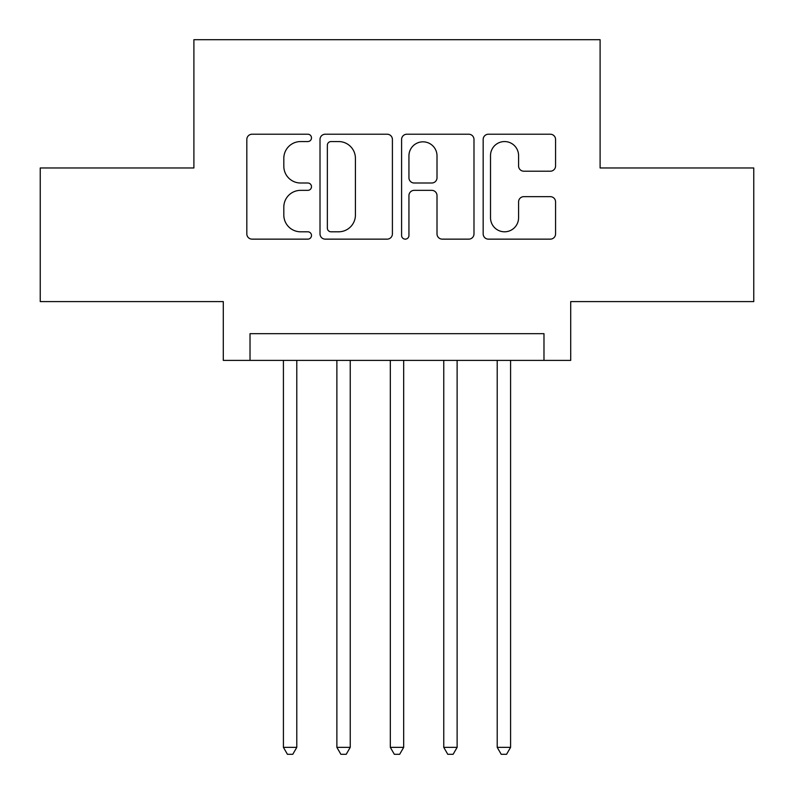 <?xml version="1.0" encoding="UTF-8"?>
<svg xmlns="http://www.w3.org/2000/svg" width="794" height="794" viewBox="0 0 794 794"><rect width="100%" height="100%" fill="white"/><g stroke="black" fill="none" stroke-linecap="round" stroke-linejoin="round"><path stroke-width="1.19" d="M311.486 137.888A3.672 3.672 0 0 0 307.814 134.216L252.075 134.216A5.25 5.25 0 0 0 246.825 139.466L246.825 233.902A5.25 5.25 0 0 0 252.075 239.143L307.814 239.143A3.672 3.672 0 0 0 311.486 235.471A3.672 3.672 0 0 0 307.814 231.798L300.598 231.798A16.783 16.783 0 0 1 283.815 215.015L283.815 207.145A16.783 16.783 0 0 1 300.598 190.352L307.814 190.352A3.672 3.672 0 0 0 311.486 186.679A3.672 3.672 0 0 0 307.814 183.007L300.598 183.007A16.783 16.783 0 0 1 283.815 166.224L283.815 158.353A16.783 16.783 0 0 1 300.598 141.56L307.814 141.56A3.672 3.672 0 0 0 311.486 137.888M550.321 171.206A5.25 5.25 0 0 0 555.572 165.956L555.572 139.466A5.25 5.25 0 0 0 550.321 134.216L488.419 134.216A5.25 5.25 0 0 0 483.169 139.466L483.169 233.902A5.25 5.25 0 0 0 488.419 239.143L550.321 239.143A5.25 5.25 0 0 0 555.572 233.902L555.572 201.894A5.25 5.25 0 0 0 550.321 196.654L523.832 196.654A5.25 5.25 0 0 0 518.581 201.894L518.581 217.764A14.034 14.034 0 0 1 504.547 231.798A14.034 14.034 0 0 1 490.513 217.764L490.513 155.594A14.034 14.034 0 0 1 504.547 141.56A14.034 14.034 0 0 1 518.581 155.594L518.581 165.956A5.25 5.25 0 0 0 523.832 171.206L550.321 171.206M543.979 360.387L570.707 360.387L570.707 301.591L753.764 301.591L753.764 167.971L600.105 167.971L600.105 39.7L193.895 39.7L193.895 167.971L40.236 167.971L40.236 301.591L223.293 301.591L223.293 360.387L543.979 360.387L543.979 333.669L250.021 333.669L250.021 360.387M392.405 139.466A5.25 5.25 0 0 0 387.164 134.216L325.252 134.216A5.25 5.25 0 0 0 320.012 139.466L320.012 233.902A5.25 5.25 0 0 0 325.252 239.143L387.164 239.143A5.25 5.25 0 0 0 392.405 233.902L392.405 139.466M406.836 134.216L468.748 134.216A5.25 5.25 0 0 1 473.988 139.466L473.988 233.902A5.25 5.25 0 0 1 468.748 239.143L442.248 239.143A5.25 5.25 0 0 1 437.008 233.902L437.008 195.602A5.25 5.25 0 0 0 431.757 190.352L414.18 190.352A5.25 5.25 0 0 0 408.94 195.602L408.94 235.471A3.672 3.672 0 0 1 405.268 239.143A3.672 3.672 0 0 1 401.595 235.471L401.595 139.466A5.25 5.25 0 0 1 406.836 134.216M331.029 141.56A3.672 3.672 0 0 0 327.356 145.233L327.356 228.126A3.672 3.672 0 0 0 331.029 231.798L338.631 231.798A16.783 16.783 0 0 0 355.424 215.015L355.424 158.353A16.783 16.783 0 0 0 338.631 141.56L331.029 141.56M437.008 155.862A14.034 14.034 0 0 0 422.974 141.828A14.034 14.034 0 0 0 408.94 155.862L408.94 177.767A5.25 5.25 0 0 0 414.18 183.007L431.757 183.007A5.25 5.25 0 0 0 437.008 177.767L437.008 155.862M283.418 360.387L283.418 747.353L296.787 747.353L296.787 360.387M296.787 747.353L292.778 754.3L287.428 754.3L283.418 747.353M336.874 360.387L336.874 747.353L350.233 747.353L350.233 360.387M350.233 747.353L346.224 754.3L340.884 754.3L336.874 747.353M390.32 360.387L390.32 747.353L403.68 747.353L403.68 360.387M403.68 747.353L399.67 754.3L394.33 754.3L390.32 747.353M443.767 360.387L443.767 747.353L457.126 747.353L457.126 360.387M457.126 747.353L453.116 754.3L447.776 754.3L443.767 747.353M497.213 360.387L497.213 747.353L510.582 747.353L510.582 360.387M510.582 747.353L506.572 754.3L501.222 754.3L497.213 747.353"/></g></svg>
